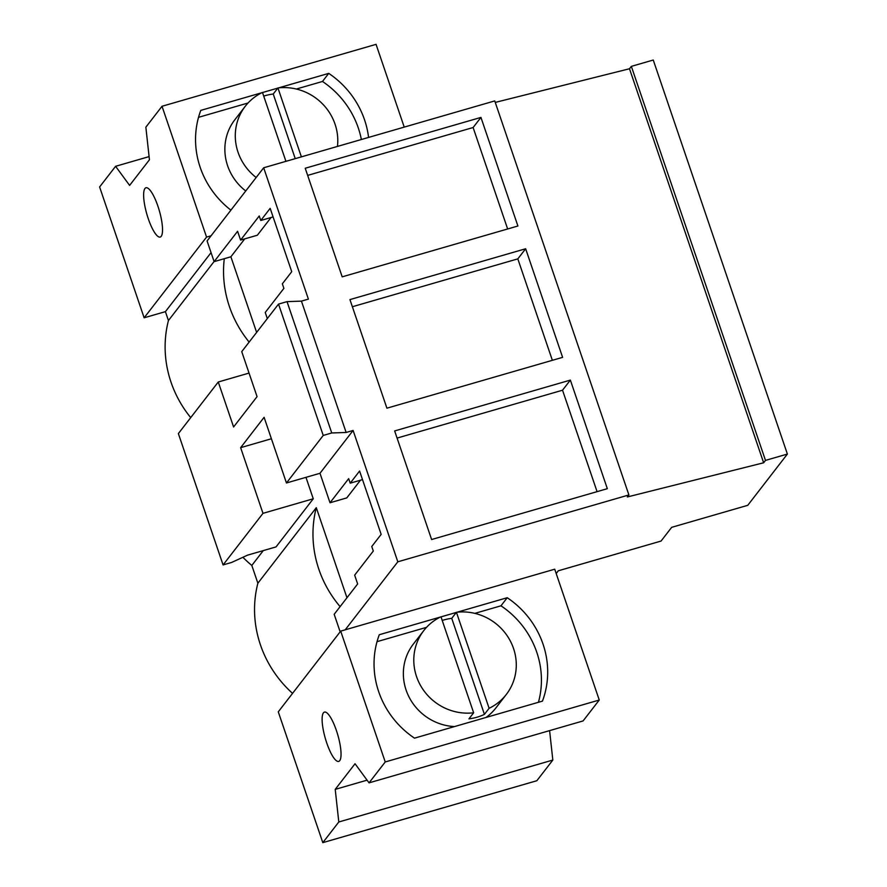 <?xml version="1.0" encoding="UTF-8"?>
<svg xmlns="http://www.w3.org/2000/svg" width="887" height="887" viewBox="0 0 887 887"><rect width="100%" height="100%" fill="white"/><g stroke="black" fill="none" stroke-linecap="round" stroke-linejoin="round"><path stroke-width="1.33" d="M495.256 102.415L629.493 68.754L763.64 462.781L627.331 496.964L628.894 494.946L494.746 100.918L263.683 167.776L207.081 240.954L214.122 261.632L237.594 231.285L240.588 240.078L259.237 215.962L260.778 220.486L270.169 208.345L291.734 271.688L282.343 283.829L283.884 288.353L265.235 312.468L267.32 318.588M263.683 167.776L308.399 299.119L301.436 301.125L346.141 432.468L353.104 430.461L397.82 561.804L628.894 494.946M240.588 240.078L257.352 235.221L271.045 217.515M244.734 238.88L230.886 256.786L256.631 332.403M305.971 477.339L313.266 498.782L276.045 546.913L247.551 555.151L231.585 562.469L223.08 564.93L178.365 433.588L218.269 381.998L233.591 426.98L257.064 396.633L241.741 351.64L278.529 304.097L323.234 435.439L331.749 432.967L346.141 432.468M260.778 220.486L273.085 216.927M214.122 261.632L230.886 256.786M190.705 417.622A111.939 106.518 -142.3 0 1 168.441 320.529L165.414 311.647L211.062 252.629M211.073 235.787L206.56 237.095L144.137 317.801L165.414 311.647M629.493 68.754L631.344 66.37L653.253 60.028L787.39 454.055L747.752 505.324L671.681 527.333L661.059 541.059L558.311 570.784L556.193 573.523M480.942 117.417L305.228 168.253L342.194 276.844L517.908 226.008L480.942 117.417L473.115 127.528L307.656 175.393M525.647 248.759L562.613 357.35L386.909 408.186L349.944 299.595L525.647 248.759L517.82 258.871L352.372 306.736M570.363 380.102L607.329 488.682L431.614 539.529L394.648 430.938L570.363 380.102L562.535 390.213L397.088 438.078M249.136 342.083A111.939 106.518 -142.3 0 1 224.289 258.694M168.441 320.529L214.089 261.521M242.894 557.291A111.939 106.518 37.7 0 0 251.819 565.44L257.873 583.214A111.939 106.518 37.7 0 0 292.555 693.368M149.083 156.611L115.598 166.301L99.61 186.969L144.137 317.801M549.596 730.622L552.834 760.059L536.846 780.726L322.813 842.65L338.801 821.983L335.219 789.375L355.044 763.751L369.059 782.855L385.235 761.955L599.257 700.031L554.719 569.199L345.209 629.814L397.82 561.804M345.209 629.814L340.697 631.123L278.274 711.829L322.813 842.65M115.598 166.301L129.613 185.405L149.437 159.782L145.856 127.185L162.022 106.274L206.56 237.095M148.251 188.432A25.656 6.475 73.9 0 1 160.347 214.532A25.656 6.475 73.9 0 1 160.214 237.062A25.656 6.475 73.9 0 1 157.908 236.385A25.656 6.475 73.9 0 1 145.812 210.286A25.656 6.475 73.9 0 1 145.945 187.767A25.656 6.475 73.9 0 1 148.251 188.432M162.022 106.274L376.055 44.35L404.228 127.107M230.908 210.141A88.401 84.121 -142.3 0 1 200.795 110.387L261.831 92.736M368.571 137.43A88.401 84.121 -142.3 0 0 328.733 73.377L278.64 87.868M277.808 88.112L262.497 92.536M763.64 462.781L765.481 460.397L787.39 454.055M631.344 66.37L765.481 460.397M507.641 228.968L473.115 127.528M328.733 73.377L322.48 81.471A88.401 84.121 -142.3 0 1 361.364 139.514M322.48 81.471L296.325 89.033M248.038 103.003L198.533 117.328M340.153 631.832L334.177 614.292L357.649 583.945L354.656 575.153L373.305 551.038L371.764 546.514L381.155 534.373L359.59 471.03L350.21 483.171L348.669 478.647L330.019 502.763L346.773 497.906L360.477 480.2M330.019 502.763L319.985 473.281L286.457 482.983L264.104 417.311L240.632 447.669L271.4 438.755M346.961 597.76L316.293 507.674L257.873 583.214M350.21 483.171L362.517 479.612M319.985 473.281L353.104 430.461M251.819 565.44L263.295 550.594M340.109 606.63A111.939 106.518 -142.3 0 1 316.293 507.674M597.073 491.653L562.535 390.213M369.059 782.855L583.092 720.931L599.257 700.031M340.697 631.123L385.235 761.955M457.138 612.207L507.231 597.716A88.401 84.121 -142.3 0 1 542.445 701.129L414.495 738.15A88.401 84.121 -142.3 0 1 379.292 634.726L440.329 617.064M440.994 616.875L456.306 612.44M341.04 754.748A25.656 6.475 73.9 0 1 338.712 761.401A25.656 6.475 73.9 0 1 328.101 746.688A25.656 6.475 73.9 0 1 322.114 718.747A25.656 6.475 73.9 0 1 324.442 712.095A25.656 6.475 73.9 0 1 335.053 726.808A25.656 6.475 73.9 0 1 341.04 754.748M552.834 760.059L338.801 821.983M367.085 780.161L335.219 789.375M538.442 702.282A88.401 84.121 37.7 0 0 500.978 605.81L507.231 597.716M377.03 641.667L426.536 627.342M474.822 613.372L500.978 605.81M286.457 482.983L323.234 435.439M313.266 498.782L262.984 513.34L223.08 564.93M240.632 447.669L262.984 513.34M301.436 301.125L287.033 301.635L278.529 304.097M218.269 381.998L249.047 373.083M287.033 301.635L331.749 432.967M552.357 360.31L517.82 258.871M245.732 190.971A52.178 49.661 -142.3 0 1 234.833 119.767L245.267 106.274A52.178 49.661 37.7 0 0 256.166 177.489M245.267 106.274A52.178 49.661 37.7 0 1 248.759 102.249A52.178 49.661 37.7 0 1 262.463 92.425L285.924 161.334M295.238 158.64L273.24 94.022A52.178 49.661 37.7 0 0 263.716 96.118M301.392 156.866L277.93 87.946L273.24 94.022M337.448 146.433A52.178 49.661 37.7 0 0 277.93 87.946M454.488 726.575A52.178 49.661 -142.3 0 1 408.84 696.617A52.178 49.661 -142.3 0 1 413.331 644.095L423.764 630.613A52.178 49.661 37.7 0 1 427.257 626.577A52.178 49.661 37.7 0 1 440.961 616.764L473.647 712.782L468.957 718.847A52.178 49.661 37.7 0 0 484.424 714.379L489.114 708.303A52.178 49.661 37.7 0 0 502.818 698.479A52.178 49.661 37.7 0 0 506.311 694.454L495.877 707.948A52.178 49.661 -142.3 0 1 492.385 711.973A52.178 49.661 -142.3 0 1 486.032 717.45M484.424 714.379L451.738 618.35A52.178 49.661 37.7 0 0 442.214 620.457M489.114 708.303L456.428 612.285L451.738 618.35M423.764 630.613A52.178 49.661 37.7 0 0 421.414 687.004A52.178 49.661 37.7 0 0 473.647 712.782M506.311 694.454A52.178 49.661 37.7 0 0 508.661 638.063A52.178 49.661 37.7 0 0 456.428 612.285"/></g></svg>
